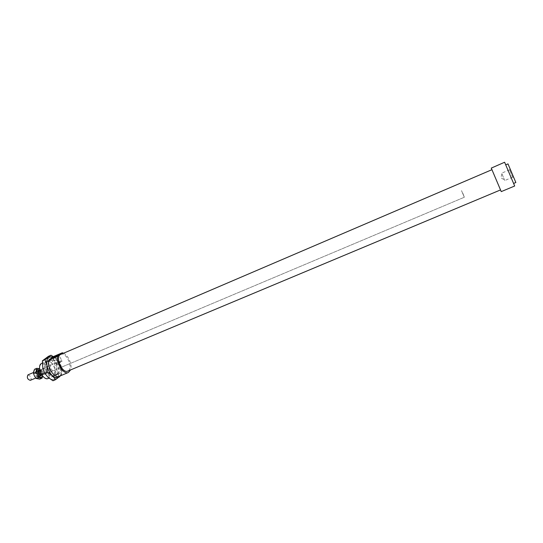 <?xml version="1.0" encoding="UTF-8"?>
<svg xmlns="http://www.w3.org/2000/svg" width="543" height="543" viewBox="0 0 543 543"><rect width="100%" height="100%" fill="white"/><g stroke="black" fill="none" stroke-linecap="round" stroke-linejoin="round"><path stroke-width="0.41" stroke-dasharray="2.71 2.04" d="M27.978 374.853L30.496 376.38C31.385 378.274 31.324 379.598 30.299 380.338M38.92 370.815L40.949 372.07C41.675 373.618 41.635 374.697 40.82 375.288M39.843 370.421L41.193 371.84L41.668 375.111M39.951 370.57L40.718 369.878L42.259 371.392L42.904 373.72L41.621 374.901C40.026 374.405 39.3 373.122 39.429 371.045M39.985 370.36L42.015 371.616L42.449 374.141L41.159 375.328M462.799 193.186L464.333 197.245L462.799 193.186M41.906 375.016L44.981 372.844L42.904 373.72M43.243 374.446L44.73 374.249L44.981 372.844M40.718 369.878L42.795 368.996L40.067 370.998M42.795 368.996L42.395 368.724L41.051 370.584M60.748 354.341C66.47 351.464 73.889 368.969 67.827 371.079M63.47 353.174C68.323 355.17 72.518 365.059 70.563 369.932M491.985 169.776L500.531 189.928L491.985 169.776M491.239 167.991L501.243 191.618M505.743 164.875L513.597 183.459L505.743 164.875M504.617 162.248L514.676 186.005M513.698 177.459L510.162 169.029L513.698 177.459M507.943 163.837L515.85 182.516M461.502 190.627L464.333 197.245L461.502 190.627M51.449 359.228L51.999 358.909C57.334 356.235 64.101 372.213 58.461 374.181C53.553 376.747 46.725 362.235 51.449 359.228M60.192 375.912C61.298 374.086 61.569 371.629 61.02 368.534C60.192 364.577 58.474 361.305 55.868 358.713L53.289 356.642C60.171 357.538 65.35 374.276 59.316 376.279M53.608 357.81L53.262 358.387C56.139 357.328 58.067 356.276 59.044 355.224L62.092 361.163L58.345 362.758L56.323 362.805L56.289 364.353L60.063 362.751L61.529 360.593L62.099 361.163L58.345 362.758M53.173 358.394L56.302 364.353L60.063 362.751M43.114 368.453L43.331 368.33C46.141 369.308 46.922 371.154 45.673 373.849C43.04 373.089 42.191 371.29 43.114 368.453M48.015 377.724C52.413 374.317 45.429 361.054 40.99 364.428C36.429 367.74 43.63 381.342 48.015 377.724M41.777 363.281C46.779 360.722 53.533 374.867 48.863 378.091L48.212 378.478M504.732 180.493L501.637 173.176L504.732 180.493M512.653 177.154L509.558 169.81L512.653 177.154M58.983 355.217L58.325 355.38M46.012 361.475C42.883 363.627 44.852 372.546 49.169 375.634C54.198 377.785 55.99 375.227 54.544 367.957L53.737 366.057C51.198 361.699 48.626 360.172 46.012 361.475M52.942 380.752L55.087 378.695C53.105 380.127 50.743 379.666 48.015 377.304C45.32 374.704 43.562 371.364 42.727 367.299C42.103 363.287 42.741 360.484 44.655 358.889C46.691 357.572 49.046 358.102 51.707 360.491C54.32 363.07 56.038 366.335 56.859 370.285C57.51 374.208 56.92 377.012 55.087 378.695L58.787 376.007L61.366 374.928L60.653 375.715M48.843 365.962C48.531 359.466 50.709 357.756 55.386 360.837C59.56 366.036 60.409 370.543 57.931 374.371C55.902 375.654 53.662 374.711 51.205 371.541M58.787 376.007L56.859 370.285L56.526 363.932L59.085 362.846L55.868 358.713L53.065 356.812M59.085 362.846L61.02 368.534L61.366 374.928M56.526 363.932L51.707 360.491L48.442 356.33M46.82 361.821L47.343 361.516C49.684 360.898 51.89 362.412 53.954 366.05L54.694 367.808C55.766 371.303 55.515 373.815 53.947 375.356L53.35 375.715C48.734 378.118 42.388 364.638 46.82 361.821M57.13 374.025C61.413 371.052 55.101 357.796 50.513 360.158C45.266 361.964 51.585 376.89 56.533 374.378L57.13 374.025M41.098 375.641L38.886 374.894L37.867 372.471C37.474 367.224 43.63 373.279 41.098 375.641M39.741 379.123L40.705 374.914L42.972 373.957L42.775 376.17L42.015 371.364L39.653 368.799M39.646 368.731L42.015 371.364L42.972 373.957M40.705 374.914L39.069 372.613L38.119 370.021L40.379 369.057M38.119 370.021L34.528 369.281M35.987 369.797L39.069 372.613L39.883 377.154L37.61 378.926L34.494 376.109L33.686 371.527L35.987 369.797M38.139 376.89C35.512 376.523 34.609 374.833 35.451 371.812C38.071 372.186 38.974 373.876 38.139 376.89M38.261 376.435C39.055 374.039 38.336 372.532 36.103 371.907C35.03 374.188 35.689 375.736 38.071 376.55L38.261 376.435M40.589 375.457C41.37 373.061 40.65 371.548 38.424 370.923L37.766 372.702L38.662 374.806L40.589 375.457M61.529 360.593L42.395 368.724M45.673 373.849L464.333 197.245L44.73 374.249M41.886 374.84L40.956 375.227M38.702 370.299L33.53 372.491M41.037 375.804L35.79 378.016M51.999 358.909L42.361 363.036M58.461 374.181L48.999 378.145M501.936 173.869L500.863 177.846L504.467 179.848M512.626 177.025L513.664 177.303M509.639 169.973L510.162 169.029M509.558 169.81L501.637 173.176M512.68 177.194L504.752 180.541M59.044 355.224L59.207 354.722M53.262 358.387L52.515 358.156M56.323 362.805L43.331 368.33M50.513 360.158L47.343 361.516M56.533 374.378L53.35 375.715M38.424 370.923L36.103 371.907M40.392 375.566L38.071 376.55"/><path stroke-width="0.81" d="M35.79 378.016L30.299 380.338C27.449 379.387 26.675 377.561 27.978 374.853L33.53 372.491M40.956 375.227L40.82 375.288C38.526 374.5 37.895 373.007 38.92 370.815L39.91 370.394L39.429 371.045L39.951 370.57M41.668 375.111L41.037 375.804C38.214 374.833 37.44 372.993 38.702 370.299L39.843 370.421M41.906 375.016L41.159 375.328L38.967 371.466L39.429 371.045M40.067 370.998L38.967 371.466M500.49 189.941L67.827 371.079C62.56 373.842 55.094 357.918 60.158 354.688L491.917 169.694M62.296 352.787L57.789 356.208L48.68 360.104L53.275 356.649L62.296 352.787L63.47 353.174M70.563 369.932L68.398 372.478C63.694 375.009 55.793 362.982 57.789 356.208M491.272 168.099L504.617 162.248L514.676 186.005L501.243 191.618L491.272 168.099M513.671 183.425L515.85 182.516L507.997 163.918L505.771 164.767M68.398 372.478L59.316 376.279C54.524 378.838 46.61 366.885 48.68 360.104M57.544 354.993L59.296 354.45C60.205 354.552 53.825 358.041 52.515 358.156C52.203 357.789 53.879 356.731 57.544 354.993M48.999 378.145L48.212 378.478C43.202 381.077 36.401 366.647 41.214 363.606L42.361 363.036M58.325 355.38L53.608 357.81M51.205 371.541L48.843 365.962M53.065 356.812L48.85 357.09C46.956 358.672 46.325 361.475 46.963 365.493C47.804 369.566 49.562 372.912 52.25 375.525C54.979 377.894 57.32 378.369 59.289 376.944L60.192 375.912M42.422 360.796L42.727 367.299L44.662 373.15L47.282 372.036L46.963 365.493L45.028 359.676L42.422 360.796L48.442 356.33L51.015 355.224L53.289 356.642M45.028 359.676L51.015 355.224M60.653 375.715L55.556 379.659L52.25 375.525L47.282 372.036M44.662 373.15L48.015 377.304L52.942 380.752L55.556 379.659M39.653 368.799L38.94 368.541L36.652 370.265L37.467 374.853L40.576 377.677L42.768 376.163L42.015 378.166L38.431 377.473L37.467 374.853L35.811 372.525L36.802 368.317L39.646 368.731M36.802 368.317L34.528 369.281L33.686 371.527L33.53 373.489L35.811 372.525M33.53 373.489L34.494 376.109L36.15 378.437L38.431 377.473M36.15 378.437L39.741 379.123L42.015 378.166"/></g></svg>
